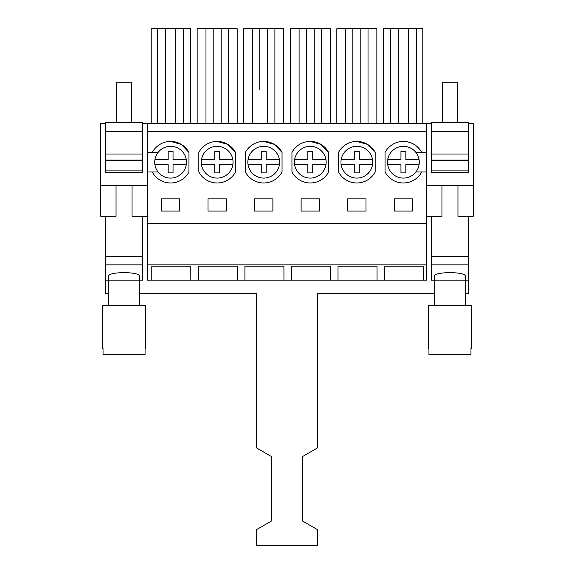 <?xml version="1.0" encoding="UTF-8"?>
<svg xmlns="http://www.w3.org/2000/svg" width="574" height="574" viewBox="0 0 574 574"><rect width="100%" height="100%" fill="white"/><g stroke="black" fill="none" stroke-linecap="round" stroke-linejoin="round"><path stroke-width="0.86" d="M147.324 264.851L147.324 280.126L151.794 280.126L151.794 266.171L190.798 266.171L190.833 280.126L198.353 280.126L198.353 266.171L237.356 266.171L237.392 280.126L244.911 280.126L244.911 266.171L283.915 266.171L283.951 280.126L291.47 280.126L291.47 266.171L330.473 266.171L330.509 280.126L338.029 280.126L338.029 266.171L377.032 266.171L377.068 280.126L384.587 280.126L384.587 266.171L423.583 266.171L423.619 280.126L426.676 280.126L426.676 264.851L147.324 264.851L147.324 223.3L426.676 223.3L426.676 264.851M426.676 223.3L426.676 131.654L147.324 131.654L147.324 223.3M377.068 280.126L338.029 280.126L338.029 266.171M330.509 280.126L291.47 280.126L291.47 266.171M283.951 280.126L244.911 280.126L244.911 266.171M237.392 280.126L198.353 280.126L198.353 266.171M190.833 280.126L151.794 280.126L151.794 266.171M423.619 280.126L384.587 280.126L384.587 266.171M179.77 211.081L161.445 211.081L161.445 198.862L179.77 198.862L179.77 211.081M207.996 198.862L226.328 198.862L226.328 211.081L207.996 211.081L207.996 198.862M366.004 211.081L366.004 198.862L347.672 198.862L347.672 211.081L366.004 211.081M319.445 211.081L301.113 211.081L301.113 198.862L319.445 198.862L319.445 211.081M394.23 198.862L394.23 211.081L412.555 211.081L412.555 198.862L394.23 198.862M272.887 211.081L254.555 211.081L254.555 198.862L272.887 198.862L272.887 211.081M147.324 171.978L158.087 171.978A15.885 15.885 0 0 0 178.22 176.146A15.885 15.885 0 0 0 184.548 154.585A15.885 15.885 0 0 0 158.087 152.426A15.885 15.885 0 0 0 174.604 177.581A15.885 15.885 0 0 0 186.306 164.645L186.493 162.205M147.324 152.426L158.087 152.426A15.885 15.885 0 0 1 186.306 159.759L173.047 159.759L173.047 151.507L168.16 151.507L168.16 159.759L154.908 159.759M100.766 185.725L116.041 185.725L116.041 216.276L100.766 216.276L100.766 123.403L105.537 123.403L105.537 172.286L105.537 170.887L142.531 170.887L142.531 160.49L105.537 160.49L105.537 160.067L142.531 160.067L142.531 160.49M147.324 131.654L147.324 123.403L431.469 123.403L431.469 172.286L468.463 172.286L468.463 123.403L473.234 123.403L473.234 216.276L457.959 216.276L457.959 185.725L473.234 185.725M105.537 172.286L142.531 172.286L142.531 123.403L147.324 123.403M147.324 216.276L132.049 216.276L132.049 185.725L147.324 185.725M468.434 138.069L468.463 172.286M152.275 171.978A20.772 20.772 0 0 0 188.939 171.978L188.939 152.426A20.772 20.772 0 0 0 152.275 152.426M426.676 171.978L415.913 171.978A15.885 15.885 0 0 0 395.78 148.264A15.885 15.885 0 0 0 389.452 169.818A15.885 15.885 0 0 0 415.913 171.978M421.725 152.426A20.772 20.772 0 0 0 385.061 152.426L385.061 171.978A20.772 20.772 0 0 0 421.725 171.978M426.676 152.426L415.913 152.426M282.049 152.426L282.049 171.978A20.772 20.772 0 0 1 245.392 171.978L245.392 152.426A20.772 20.772 0 0 1 282.049 152.426L274.408 144.39L263.724 141.426M235.498 152.426A20.772 20.772 0 0 0 198.834 152.426L198.834 171.978A20.772 20.772 0 0 0 235.498 171.978L235.498 152.426L227.849 144.39L217.166 141.426M338.509 152.426L338.509 171.978A20.772 20.772 0 0 0 375.166 171.978L375.166 152.426A20.772 20.772 0 0 0 338.509 152.426M328.608 152.426A20.772 20.772 0 0 0 291.951 152.426L291.951 171.978A20.772 20.772 0 0 0 328.608 171.978L328.608 152.426L320.966 144.39L310.283 141.426M426.676 131.654L426.676 123.403M422.026 153.021C418.016 145.624 411.802 141.756 403.393 141.426M188.939 152.426L181.291 144.39L170.607 141.426M375.166 152.426L367.525 144.39L356.841 141.426M151.206 123.403L151.206 28.7L190.618 28.7L190.618 123.403M183.623 123.403L183.623 28.7M175.68 123.403L175.68 28.7M165.534 123.403L165.534 28.7M157.592 123.403L157.592 28.7M306.308 123.403L306.308 28.7L290.272 28.7L290.272 123.403M299.097 123.403L299.097 28.7M330.294 123.403L330.294 28.7L306.308 28.7M321.462 123.403L321.462 28.7M314.251 123.403L314.251 28.7M197.155 123.403L197.155 28.7L237.177 28.7L237.177 123.403M228.344 123.403L228.344 28.7M221.133 123.403L221.133 28.7M213.191 123.403L213.191 28.7M205.98 123.403L205.98 28.7M259.749 89.802L259.749 28.7L243.713 28.7L243.713 123.403M252.538 123.403L252.538 28.7M283.735 123.403L283.735 28.7L259.749 28.7M274.903 123.403L274.903 28.7L274.903 123.403M267.692 123.403L267.692 28.7M368.02 123.403L368.02 28.7L336.83 28.7L336.83 123.403M360.809 123.403L360.809 28.7M352.867 123.403L352.867 28.7M345.656 123.403L345.656 28.7M376.853 123.403L376.853 28.7L368.02 28.7M408.466 123.403L408.466 28.7L398.32 28.7L398.32 123.403M390.377 123.403L390.377 28.7L398.32 28.7M390.377 28.7L383.382 28.7L383.382 123.403M422.794 123.403L422.794 28.7L408.466 28.7M416.408 123.403L416.408 28.7M426.676 216.276L441.951 216.276L441.951 185.725L441.951 216.276M426.676 185.725L457.959 185.725M271.337 176.146A15.885 15.885 0 0 0 277.665 154.585A15.885 15.885 0 0 0 256.104 148.264A15.885 15.885 0 0 0 249.783 169.818A15.885 15.885 0 0 0 279.416 164.645L279.61 162.205M224.778 176.146A15.885 15.885 0 0 0 231.107 154.585A15.885 15.885 0 0 0 209.546 148.264A15.885 15.885 0 0 0 203.225 169.818A15.885 15.885 0 0 0 232.865 164.645L233.051 162.205M364.454 176.146A15.885 15.885 0 0 0 370.782 154.585A15.885 15.885 0 0 0 349.222 148.264A15.885 15.885 0 0 0 342.9 169.818A15.885 15.885 0 0 0 372.533 164.645L372.727 162.205M317.896 176.146A15.885 15.885 0 0 0 324.224 154.585A15.885 15.885 0 0 0 302.663 148.264A15.885 15.885 0 0 0 296.342 169.818A15.885 15.885 0 0 0 325.975 164.645L326.168 162.205M154.908 164.645L168.16 164.645L168.16 172.896L173.047 172.896L173.047 164.645L186.306 164.645M232.865 164.645L219.605 164.645L219.605 172.896L214.719 172.896L214.719 164.645L201.467 164.645A15.885 15.885 0 0 0 217.166 178.091M209.546 148.264A15.885 15.885 0 0 0 201.467 159.759L214.719 159.759L214.719 151.507L219.605 151.507L219.605 159.759L232.865 159.759A15.885 15.885 0 0 0 217.166 146.32M279.416 164.645L266.164 164.645L266.164 172.896L261.278 172.896L261.278 164.645L248.025 164.645A15.885 15.885 0 0 0 263.724 178.091M256.104 148.264A15.885 15.885 0 0 0 248.025 159.759L261.278 159.759L261.278 151.507L266.164 151.507L266.164 159.759L279.416 159.759A15.885 15.885 0 0 0 263.724 146.32M325.975 164.645L312.722 164.645L312.722 172.896L307.836 172.896L307.836 164.645L294.584 164.645A15.885 15.885 0 0 0 310.283 178.091M302.663 148.264A15.885 15.885 0 0 0 294.584 159.759L307.836 159.759L307.836 151.507L312.722 151.507L312.722 159.759L325.975 159.759A15.885 15.885 0 0 0 310.283 146.32M372.533 164.645L359.281 164.645L359.281 172.896L354.395 172.896L354.395 164.645L341.143 164.645A15.885 15.885 0 0 0 356.841 178.091M349.222 148.264A15.885 15.885 0 0 0 341.143 159.759L354.395 159.759L354.395 151.507L359.281 151.507L359.281 159.759L372.533 159.759A15.885 15.885 0 0 0 356.841 146.32M403.393 146.32A15.885 15.885 0 0 0 387.701 164.645A15.885 15.885 0 0 0 403.393 178.091M387.701 164.645L400.953 164.645L400.953 172.896L405.84 172.896L405.84 164.645L419.092 164.645M419.092 159.759L405.84 159.759L405.84 151.507L400.953 151.507L400.953 159.759L387.701 159.759M139.324 305.791L139.324 276.216C140.465 271.466 107.596 271.473 108.773 276.216L108.773 280.126L105.537 280.126L105.537 264.851L142.531 264.851L142.531 280.126L108.773 280.126L108.773 305.791M142.531 172.286L142.531 170.887M105.537 154.011L142.531 154.011L142.531 160.067M142.531 154.011L142.531 131.654L105.537 131.654M142.531 216.276L142.531 264.851M142.531 256.413L105.537 256.413L105.537 264.851M132.049 185.725L116.041 185.725M105.537 256.413L105.537 216.276M465.227 305.791L465.227 276.216C466.368 271.466 433.506 271.473 434.683 276.216L434.683 280.126L431.44 280.126L431.44 264.851L468.434 264.851L468.434 280.126L434.683 280.126L434.683 305.791M468.434 172.286L468.434 170.887L431.469 170.887M468.434 170.887L468.434 160.49L431.469 160.49M468.434 160.49L468.434 160.067L431.469 160.067M431.469 154.011L468.434 154.011L468.434 160.067M468.434 154.011L468.434 131.654L431.469 131.654L431.476 122.492L468.47 122.492L468.47 123.403M468.434 216.276L468.434 264.851M468.434 256.413L431.44 256.413L431.44 264.851M468.434 153.344L468.434 141.735M431.44 256.413L431.44 216.276M131.374 280.126L108.773 280.126M131.683 122.492L131.683 82.771L116.407 82.771L116.407 122.492M145.43 348.562L145.064 348.562L145.43 348.562L145.43 305.791L102.66 305.791L102.66 348.562L103.033 348.562L102.66 348.562M145.064 348.562L145.064 354.667L103.033 354.667L103.033 348.562M457.277 280.126L434.683 280.126M457.593 122.492L457.593 82.771L442.317 82.771L442.317 122.492M471.34 348.562L470.967 348.562L471.34 348.562L471.34 305.791L428.57 305.791L428.57 348.562L428.943 348.562L428.57 348.562M470.967 348.562L470.967 354.667L428.943 354.667L428.943 348.562M108.773 293.565L105.537 293.565L105.537 280.126M434.683 293.565L317.551 293.565L317.551 447.885L302.276 456.71L302.276 520.855L317.551 529.68L317.551 545.3L256.449 545.3L256.449 529.68L271.724 520.855L271.724 456.71L256.449 447.885L256.449 293.565L139.324 293.565M468.47 216.276L468.47 293.565L465.227 293.565M105.537 123.403L105.537 122.492L142.531 122.492L142.531 123.403"/></g></svg>
